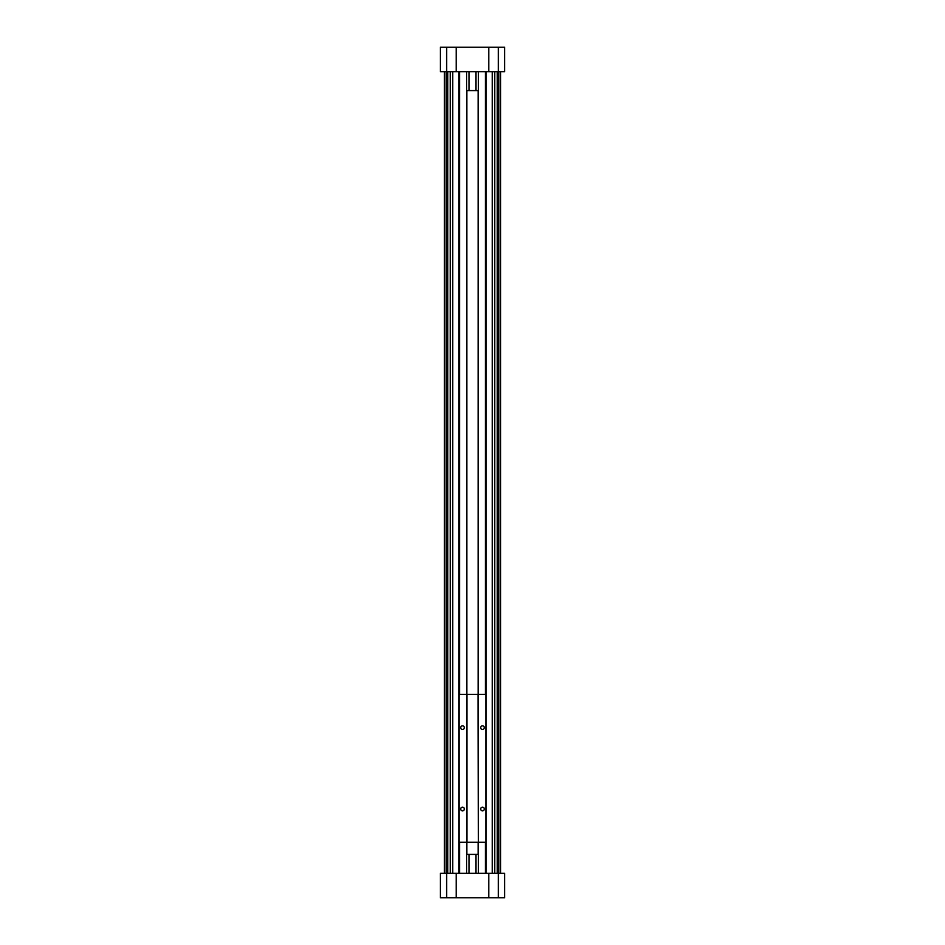 <?xml version="1.0" encoding="UTF-8"?>
<svg xmlns="http://www.w3.org/2000/svg" width="945" height="945" viewBox="0 0 945 945"><rect width="100%" height="100%" fill="white"/><g stroke="black" fill="none" stroke-linecap="round" stroke-linejoin="round"><path stroke-width="1.42" d="M478.194 854.41L478.194 842.278M478.194 694.374L478.194 90.59M466.806 854.41L466.806 842.278M466.806 694.374L466.806 90.59M478.56 873.345L478.56 842.278M478.56 694.374L478.56 71.655M500.602 873.345L500.602 71.655M444.398 873.345L444.398 71.655M478.418 90.59L466.582 90.59L466.582 71.666L478.418 71.666L478.418 90.59M469.098 90.59L469.098 71.666M475.902 90.59L475.902 71.666M478.418 873.334L466.582 873.334L466.582 854.41L478.418 854.41L478.418 873.334M469.098 873.334L469.098 854.41M475.902 873.334L475.902 854.41M504.665 897.75L440.335 897.75L440.335 873.345L504.665 873.345L504.665 897.75M456.234 897.75L456.234 873.345M488.766 897.75L488.766 873.345M446.619 47.25L440.335 47.25L440.335 71.655L504.665 71.655L504.665 47.25L446.619 47.25L446.619 71.655M456.234 47.25L456.234 71.655M488.766 47.25L488.766 71.655M466.44 873.345L466.44 842.278M466.44 694.374L466.44 71.655M484.301 727.65A1.819 1.819 0 0 1 481.572 729.221A1.819 1.819 0 0 1 481.572 726.079A1.819 1.819 0 0 1 484.301 727.65M466.582 694.374L459.187 694.374L459.187 842.278L466.582 842.278L466.582 694.374L485.813 694.374L485.813 842.278L478.418 842.278L478.418 694.374M484.301 809.003A1.819 1.819 0 0 1 481.572 810.574A1.819 1.819 0 0 1 481.572 807.432A1.819 1.819 0 0 1 484.301 809.003M478.418 842.278L478.052 694.374M478.052 842.278L466.948 842.278L466.948 694.374M462.518 807.184A1.819 1.819 0 0 1 464.089 809.912A1.819 1.819 0 0 1 460.936 809.912A1.819 1.819 0 0 1 462.518 807.184M462.518 725.831A1.819 1.819 0 0 1 464.089 728.56A1.819 1.819 0 0 1 460.936 728.56A1.819 1.819 0 0 1 462.518 725.831M485.458 873.345L485.458 842.278M485.458 694.374L485.458 71.655M486.132 873.345L486.132 71.655M492.298 873.345L492.298 71.655M494.707 873.345L494.707 71.655M497.235 873.345L497.235 71.655M498.842 873.345L498.842 71.655M446.158 873.345L446.158 71.655M446.619 897.75L446.619 873.345M498.381 897.75L498.381 873.345M498.381 47.25L498.381 71.655M447.765 873.345L447.765 71.655M450.292 873.345L450.292 71.655M452.702 873.345L452.702 71.655M458.868 873.345L458.868 71.655M459.542 873.345L459.542 842.278M459.542 694.374L459.542 71.655"/></g></svg>
